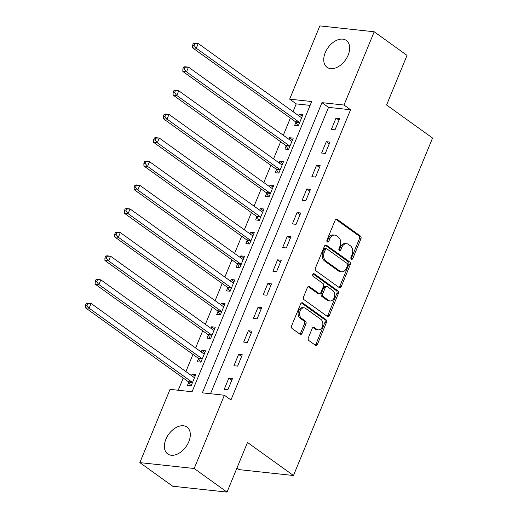 <?xml version="1.0" encoding="UTF-8"?>
<svg xmlns="http://www.w3.org/2000/svg" width="518" height="518" viewBox="0 0 518 518"><rect width="100%" height="100%" fill="white"/><g stroke="black" fill="none" stroke-linecap="round" stroke-linejoin="round"><path stroke-width="0.78" d="M351.353 259.181A1.457 1.042 96.2 0 0 351.728 259.33A1.457 1.042 96.2 0 0 352.79 258.534L360.916 238.817A2.078 1.489 96.2 0 0 360.392 236.033L337.179 219.354A2.078 1.489 96.2 0 0 336.642 219.146A2.078 1.489 96.2 0 0 335.127 220.286L327 240.002A1.457 1.042 96.2 0 0 327.363 241.951A1.457 1.042 96.2 0 0 327.745 242.1A1.457 1.042 96.2 0 0 328.807 241.297L329.856 238.746A6.656 4.772 96.2 0 1 334.699 235.094A6.656 4.772 96.2 0 1 336.428 235.774L338.364 237.166A6.656 4.772 96.2 0 1 340.041 246.069L338.992 248.621A1.457 1.042 96.2 0 0 339.361 250.57A1.457 1.042 96.2 0 0 339.737 250.712A1.457 1.042 96.2 0 0 340.799 249.916L341.848 247.364A6.656 4.772 96.2 0 1 346.691 243.713A6.656 4.772 96.2 0 1 348.42 244.392L350.356 245.778A6.656 4.772 96.2 0 1 352.033 254.681L350.984 257.232A1.457 1.042 96.2 0 0 351.353 259.181M351.042 258.825A1.457 1.042 96.2 0 0 351.321 258.372L359.447 238.656A2.078 1.489 96.2 0 0 358.922 235.871L335.891 219.328M327.059 241.595A1.457 1.042 96.2 0 0 327.337 241.142L328.386 238.591L329.856 238.746M339.05 250.213A1.457 1.042 96.2 0 0 339.329 249.76L340.378 247.203L341.848 247.364M165.889 439.277A16.531 10.677 125.7 0 1 186.985 427.091A16.531 10.677 125.7 0 1 188.798 441.75A16.531 10.677 125.7 0 1 167.696 453.936A16.531 10.677 125.7 0 1 165.889 439.277M325.246 52.648A16.531 10.677 125.7 0 1 346.341 40.462A16.531 10.677 125.7 0 1 348.154 55.128A16.531 10.677 125.7 0 1 327.052 67.314A16.531 10.677 125.7 0 1 325.246 52.648M308.339 337.781A2.078 1.489 96.2 0 0 308.864 340.566L315.378 345.241A2.078 1.489 96.2 0 0 315.922 345.454A2.078 1.489 96.2 0 0 317.43 344.315L326.457 322.416A2.078 1.489 96.2 0 0 325.932 319.632L302.719 302.959A2.078 1.489 96.2 0 0 302.182 302.745A2.078 1.489 96.2 0 0 300.667 303.885L291.64 325.783A2.078 1.489 96.2 0 0 292.165 328.567L300.032 334.22A2.078 1.489 96.2 0 0 300.576 334.434A2.078 1.489 96.2 0 0 302.085 333.288L305.95 323.918A2.078 1.489 96.2 0 0 305.426 321.134L301.521 318.33A5.562 3.989 96.2 0 1 299.792 311.888A5.562 3.989 96.2 0 1 304.17 307.834A5.562 3.989 96.2 0 1 305.614 308.404L320.895 319.386A5.562 3.989 96.2 0 1 322.63 325.828A5.562 3.989 96.2 0 1 318.253 329.882A5.562 3.989 96.2 0 1 316.802 329.312L314.258 327.48A2.078 1.489 96.2 0 0 313.72 327.272A2.078 1.489 96.2 0 0 312.205 328.412L308.339 337.781M374.197 31.773L407.038 55.374L386.583 104.999L432.569 138.034L293.473 475.511L247.487 442.469L227.033 492.1L194.192 468.505L139.847 462.626L170.04 389.368L192.074 391.75L311.687 101.541L289.659 99.158L319.852 25.9L374.197 31.773L344.004 105.037L321.969 102.655L202.357 392.858L224.385 395.24L194.192 468.505M224.385 395.24L230.957 399.961L350.569 109.758L344.004 105.037M339.167 287.529A2.078 1.489 96.2 0 0 339.704 287.743A2.078 1.489 96.2 0 0 341.22 286.603L350.246 264.704A2.078 1.489 96.2 0 0 349.721 261.92L326.508 245.241A2.078 1.489 96.2 0 0 325.971 245.033A2.078 1.489 96.2 0 0 324.456 246.173L315.43 268.071A2.078 1.489 96.2 0 0 315.954 270.856L339.167 287.529M338.351 293.557L329.325 315.456A2.078 1.489 96.2 0 1 327.816 316.602A2.078 1.489 96.2 0 1 327.272 316.388L304.06 299.708A2.078 1.489 96.2 0 1 303.535 296.931L307.401 287.555A2.078 1.489 96.2 0 1 308.909 286.415A2.078 1.489 96.2 0 1 309.453 286.629L318.868 293.389A2.078 1.489 96.2 0 0 319.405 293.602A2.078 1.489 96.2 0 0 320.92 292.463L323.485 286.247A2.078 1.489 96.2 0 0 322.96 283.463L313.157 276.418A1.457 1.042 96.2 0 1 312.704 274.734A1.457 1.042 96.2 0 1 313.85 273.672A1.457 1.042 96.2 0 1 314.232 273.821L337.827 290.779A2.078 1.489 96.2 0 1 338.351 293.557L336.881 293.402L327.855 315.3L329.325 315.456M350.569 109.758L328.535 107.375L210.509 393.738M336.027 118.059L331.352 129.403L335.023 129.798L339.698 118.454L336.027 118.059L338.986 120.182M326.282 141.686L321.607 153.03L325.278 153.432L329.96 142.087L326.282 141.686L329.241 143.816M316.543 165.32L311.868 176.664L315.54 177.059L320.215 165.721L316.543 165.32L319.502 167.45M306.805 188.953L302.13 200.298L305.801 200.693L310.476 189.348L306.805 188.953L309.764 191.077M297.06 212.587L292.385 223.931L296.056 224.326L300.738 212.982L297.06 212.587L300.019 214.711M287.322 236.221L282.647 247.565L286.318 247.96L290.993 236.616L287.322 236.221L290.281 238.345M277.583 259.848L272.908 271.192L276.58 271.594L281.255 260.25L277.583 259.848L280.542 261.978M267.838 283.482L263.163 294.826L266.835 295.221L271.516 283.883L267.838 283.482L270.797 285.612M258.1 307.116L253.425 318.46L257.096 318.855L261.771 307.511L258.1 307.116L261.059 309.24M248.362 330.749L243.687 342.094L247.358 342.489L252.033 331.144L248.362 330.749L251.321 332.873M238.617 354.383L233.942 365.727L237.613 366.122L242.288 354.778L238.617 354.383L241.576 356.507M228.878 378.01L224.203 389.355L227.875 389.756L232.55 378.412L228.878 378.01L231.837 380.141M310.107 105.381L296.225 103.878L293.033 111.629M290.371 118.085L283.294 135.256M280.633 141.718L273.549 158.89M270.888 165.346L263.811 182.524M261.15 188.979L254.073 206.158M251.411 212.613L244.328 229.791M241.666 236.247L234.589 253.419M231.928 259.881L224.844 277.052M222.19 283.508L215.106 300.686M212.445 307.142L205.368 324.32M202.706 330.775L195.623 347.954M192.968 354.409L185.884 371.587M183.223 378.043L178.192 390.248M295.895 122.358L294.632 125.434L298.303 125.829L302.978 114.484L299.307 114.089L298.653 115.669M286.156 145.985L284.887 149.061L288.558 149.462L293.24 138.118L289.562 137.717L288.914 139.297M276.418 169.619L275.149 172.695L278.82 173.09L283.495 161.752L279.824 161.351L279.176 162.93M266.673 193.253L265.41 196.328L269.082 196.723L273.757 185.379L270.085 184.984L269.431 186.564M256.934 216.887L255.665 219.962L259.337 220.357L264.012 209.013L260.34 208.618L259.693 210.198M247.196 240.52L245.927 243.596L249.598 243.991L254.273 232.647L250.602 232.252L249.954 233.832M237.451 264.148L236.189 267.223L239.86 267.625L244.535 256.281L240.864 255.879L240.21 257.459M227.713 287.781L226.444 290.857L230.115 291.252L234.79 279.914L231.119 279.513L230.471 281.093M217.974 311.415L216.705 314.491L220.377 314.886L225.052 303.542L221.38 303.147L220.733 304.726M208.23 335.049L206.967 338.125L210.638 338.519L215.313 327.175L211.642 326.78L210.988 328.36M198.491 358.683L197.222 361.758L200.893 362.153L205.568 350.809L201.897 350.414L201.249 351.994M188.753 382.31L187.484 385.386L191.155 385.787L195.83 374.443L192.159 374.041L191.505 375.621M236.94 468.065L239.128 469.632L293.473 475.511M227.033 492.1L172.688 486.227L139.847 462.626M296.225 103.878L289.659 99.158M328.535 107.375L321.969 102.655M299.307 114.089L302.266 116.213M289.562 137.717L292.521 139.847M279.824 161.351L282.783 163.481M270.085 184.984L273.044 187.108M260.34 208.618L263.299 210.742M250.602 232.252L253.561 234.376M240.864 255.879L243.823 258.009M231.119 279.513L234.078 281.643M221.38 303.147L224.339 305.27M211.642 326.78L214.601 328.904M201.897 350.414L204.856 352.538M192.159 374.041L195.118 376.172M346.691 243.713L345.221 243.551A6.656 4.772 96.2 0 0 340.378 247.203M334.699 235.094L333.229 234.939A6.656 4.772 96.2 0 0 328.386 238.591M338.986 287.399A2.078 1.489 96.2 0 0 339.75 286.441L348.776 264.543A2.078 1.489 96.2 0 0 348.251 261.765L325.22 245.215M347.597 265.449A1.457 1.042 96.2 0 0 347.235 263.5L326.858 248.86A1.457 1.042 96.2 0 0 326.476 248.711A1.457 1.042 96.2 0 0 325.421 249.514L324.313 252.201A6.656 4.772 96.2 0 0 325.99 261.104L339.918 271.115A6.656 4.772 96.2 0 0 341.647 271.788A6.656 4.772 96.2 0 0 346.49 268.136L347.597 265.449M326.476 248.711L325.013 248.556A1.457 1.042 96.2 0 0 323.951 249.352L325.421 249.514M341.647 271.788L340.177 271.633A6.656 4.772 96.2 0 1 338.448 270.953L324.521 260.949A6.656 4.772 96.2 0 1 322.844 252.046L323.951 249.352M327.091 316.258A2.078 1.489 96.2 0 0 327.855 315.3M308.165 286.596L317.398 293.233A2.078 1.489 96.2 0 0 317.942 293.441L319.405 293.602M313.144 273.938L336.357 290.617L337.827 290.779M328.632 300.408A5.562 3.989 96.2 0 0 330.083 300.977A5.562 3.989 96.2 0 0 334.46 296.924A5.562 3.989 96.2 0 0 332.724 290.481L327.344 286.609A2.078 1.489 96.2 0 0 326.8 286.402A2.078 1.489 96.2 0 0 325.291 287.542L322.727 293.758A2.078 1.489 96.2 0 0 323.251 296.542L328.632 300.408L327.169 300.252A5.562 3.989 96.2 0 0 328.613 300.816L330.083 300.977M326.8 286.402L325.33 286.24A2.078 1.489 96.2 0 0 323.821 287.38L325.291 287.542M327.169 300.252L321.782 296.38A2.078 1.489 96.2 0 1 321.257 293.602L323.821 287.38M336.881 293.402A2.078 1.489 96.2 0 0 336.357 290.617M318.253 329.882L316.783 329.72A5.562 3.989 96.2 0 1 315.339 329.15L312.969 327.454M304.17 307.834L302.7 307.679A5.562 3.989 96.2 0 0 298.323 311.726A5.562 3.989 96.2 0 0 300.058 318.175L301.521 318.33M299.851 334.091A2.078 1.489 96.2 0 0 300.621 333.132L304.48 323.756A2.078 1.489 96.2 0 0 303.956 320.979L300.058 318.175M315.197 345.118A2.078 1.489 96.2 0 0 315.961 344.153L324.987 322.261A2.078 1.489 96.2 0 0 324.462 319.476L301.431 302.926M301.709 117.56L301.502 117.534A2.117 1.522 -83.8 0 1 300.958 117.321L198.219 43.506L196.277 48.232L192.599 47.837L295.338 121.652A2.117 1.522 -83.8 0 1 295.772 122.138L297.908 125.783M194.049 45.467L194.826 43.577L193.356 43.421L192.579 45.312L194.049 45.467L196.277 48.232L299.009 122.047A2.117 1.522 -83.8 0 1 299.443 122.539L299.572 122.753M193.356 43.421L194.548 43.111L198.219 43.506L194.826 43.577M192.599 47.837L192.579 45.312M291.971 141.194L291.764 141.168A2.117 1.522 -83.8 0 1 291.213 140.954L188.481 67.139L186.532 71.866L182.86 71.471L285.593 145.286A2.117 1.522 -83.8 0 1 286.033 145.772L288.17 149.417M184.311 69.101L185.088 67.21L183.618 67.055L182.841 68.946L184.311 69.101L186.532 71.866L289.271 145.681A2.117 1.522 -83.8 0 1 289.704 146.167L289.827 146.387M183.618 67.055L184.809 66.744L188.481 67.139L185.088 67.21M182.86 71.471L182.841 68.946M282.226 164.828L282.025 164.802A2.117 1.522 -83.8 0 1 281.475 164.588L178.742 90.773L176.793 95.5L173.122 95.105L275.854 168.913A2.117 1.522 -83.8 0 1 276.288 169.405L278.431 173.051M174.566 92.735L175.349 90.844L173.88 90.689L173.096 92.573L174.566 92.735L176.793 95.5L279.526 169.315A2.117 1.522 -83.8 0 1 279.96 169.8L280.089 170.014M173.88 90.689L175.071 90.378L178.742 90.773L175.349 90.844M173.122 95.105L173.096 92.573M272.487 188.455L272.28 188.435A2.117 1.522 -83.8 0 1 271.736 188.215L168.998 114.407L167.055 119.134L163.377 118.732L266.116 192.547A2.117 1.522 -83.8 0 1 266.55 193.039L268.687 196.685M164.828 116.369L165.605 114.478L164.135 114.316L163.358 116.207L164.828 116.369L167.055 119.134L269.787 192.942A2.117 1.522 -83.8 0 1 270.221 193.434L270.351 193.648M164.135 114.316L165.326 114.005L168.998 114.407L165.605 114.478M163.377 118.732L163.358 116.207M262.749 212.089L262.542 212.069A2.117 1.522 -83.8 0 1 261.991 211.849L159.259 138.041L157.31 142.761L153.639 142.366L256.371 216.181A2.117 1.522 -83.8 0 1 256.811 216.666L258.948 220.318M155.089 140.002L155.866 138.112L154.396 137.95L153.619 139.841L155.089 140.002L157.31 142.761L260.049 216.576A2.117 1.522 -83.8 0 1 260.483 217.068L260.606 217.282M154.396 137.95L155.588 137.639L159.259 138.041L155.866 138.112M153.639 142.366L153.619 139.841M253.004 235.722L252.803 235.696A2.117 1.522 -83.8 0 1 252.253 235.483L149.521 161.668L147.572 166.395L143.9 166L246.633 239.815A2.117 1.522 -83.8 0 1 247.067 240.3L249.21 243.946M145.344 163.63L146.128 161.739L144.658 161.584L143.874 163.474L145.344 163.63L147.572 166.395L250.304 240.21A2.117 1.522 -83.8 0 1 250.738 240.702L250.867 240.915M144.658 161.584L145.849 161.273L149.521 161.668L146.128 161.739M143.9 166L143.874 163.474M243.266 259.356L243.059 259.33A2.117 1.522 -83.8 0 1 242.515 259.117L139.776 185.302L137.827 190.028L134.156 189.633L236.894 263.448A2.117 1.522 -83.8 0 1 237.328 263.934L239.465 267.579M135.606 187.263L136.383 185.373L134.913 185.217L134.136 187.108L135.606 187.263L137.827 190.028L240.566 263.843A2.117 1.522 -83.8 0 1 240.999 264.329L241.129 264.549M134.913 185.217L136.104 184.907L139.776 185.302L136.383 185.373M134.156 189.633L134.136 187.108M233.527 282.99L233.32 282.964A2.117 1.522 -83.8 0 1 232.77 282.75L130.037 208.935L128.088 213.662L124.417 213.267L227.149 287.076A2.117 1.522 -83.8 0 1 227.583 287.568L229.727 291.213M125.868 210.897L126.645 209.007L125.175 208.851L124.398 210.735L125.868 210.897L128.088 213.662L230.827 287.477A2.117 1.522 -83.8 0 1 231.261 287.963L231.384 288.183M125.175 208.851L126.366 208.54L130.037 208.935L126.645 209.007M124.417 213.267L124.398 210.735M223.782 306.617L223.582 306.598A2.117 1.522 -83.8 0 1 223.031 306.378L120.299 232.569L118.35 237.296L114.679 236.894L217.411 310.709A2.117 1.522 -83.8 0 1 217.845 311.201L219.988 314.847M116.123 234.531L116.906 232.64L115.436 232.478L114.653 234.369L116.123 234.531L118.35 237.296L221.082 311.104A2.117 1.522 -83.8 0 1 221.516 311.596L221.646 311.81M115.436 232.478L116.628 232.168L120.299 232.569L116.906 232.64M114.679 236.894L114.653 234.369M214.044 330.251L213.837 330.231A2.117 1.522 -83.8 0 1 213.293 330.011L110.554 256.203L108.605 260.93L104.934 260.528L207.673 334.343A2.117 1.522 -83.8 0 1 208.106 334.829L210.243 338.481M106.384 258.165L107.161 256.274L105.691 256.112L104.914 258.003L106.384 258.165L108.605 260.93L211.344 334.738A2.117 1.522 -83.8 0 1 211.778 335.23L211.901 335.444M105.691 256.112L106.883 255.801L110.554 256.203L107.161 256.274M104.934 260.528L104.914 258.003M204.306 353.885L204.098 353.859A2.117 1.522 -83.8 0 1 203.548 353.645L100.816 279.83L98.867 284.557L95.195 284.162L197.928 357.977A2.117 1.522 -83.8 0 1 198.362 358.462L200.505 362.108M96.639 281.792L97.423 279.901L95.953 279.746L95.176 281.637L96.639 281.792L98.867 284.557L201.606 358.372A2.117 1.522 -83.8 0 1 202.039 358.864L202.162 359.078M95.953 279.746L97.144 279.435L100.816 279.83L97.423 279.901M95.195 284.162L95.176 281.637M194.561 377.518L194.36 377.493A2.117 1.522 -83.8 0 1 193.81 377.279L91.077 303.464L89.128 308.191L85.457 307.796L188.189 381.611A2.117 1.522 -83.8 0 1 188.623 382.096L190.766 385.742M86.901 305.426L87.684 303.535L86.215 303.38L85.431 305.27L86.901 305.426L89.128 308.191L191.861 382.006A2.117 1.522 -83.8 0 1 192.295 382.491L192.424 382.711M86.215 303.38L87.406 303.069L91.077 303.464L87.684 303.535M85.457 307.796L85.431 305.27M351.321 258.372L352.79 258.534M327.337 241.142L328.807 241.297M339.329 249.76L340.799 249.916M336.065 219.237L337.179 219.354M358.922 235.871L360.392 236.033M359.447 238.656L360.916 238.817M325.395 245.124L326.508 245.241M348.251 261.765L349.721 261.92M348.776 264.543L350.246 264.704M339.75 286.441L341.22 286.603M322.844 252.046L324.313 252.201M324.521 260.949L325.99 261.104M338.448 270.953L339.918 271.115M308.339 286.506L309.453 286.629M317.398 293.233L318.868 293.389M313.448 273.737L314.232 273.821M321.257 293.602L322.727 293.758M321.782 296.38L323.251 296.542M313.144 327.363L314.258 327.48M315.339 329.15L316.802 329.312M303.956 320.979L305.426 321.134M304.48 323.756L305.95 323.918M300.621 333.132L302.085 333.288M301.606 302.836L302.719 302.959M324.462 319.476L325.932 319.632M324.987 322.261L326.457 322.416M315.961 344.153L317.43 344.315M295.338 121.652L299.009 122.047M295.772 122.138L299.443 122.539M285.593 145.286L289.271 145.681M286.033 145.772L289.704 146.167M275.854 168.913L279.526 169.315M276.288 169.405L279.96 169.8M266.116 192.547L269.787 192.942M266.55 193.039L270.221 193.434M256.371 216.181L260.049 216.576M256.811 216.666L260.483 217.068M246.633 239.815L250.304 240.21M247.067 240.3L250.738 240.702M236.894 263.448L240.566 263.843M237.328 263.934L240.999 264.329M227.149 287.076L230.827 287.477M227.583 287.568L231.261 287.963M217.411 310.709L221.082 311.104M217.845 311.201L221.516 311.596M207.673 334.343L211.344 334.738M208.106 334.829L211.778 335.23M197.928 357.977L201.606 358.372M198.362 358.462L202.039 358.864M188.189 381.611L191.861 382.006M188.623 382.096L192.295 382.491"/></g></svg>
